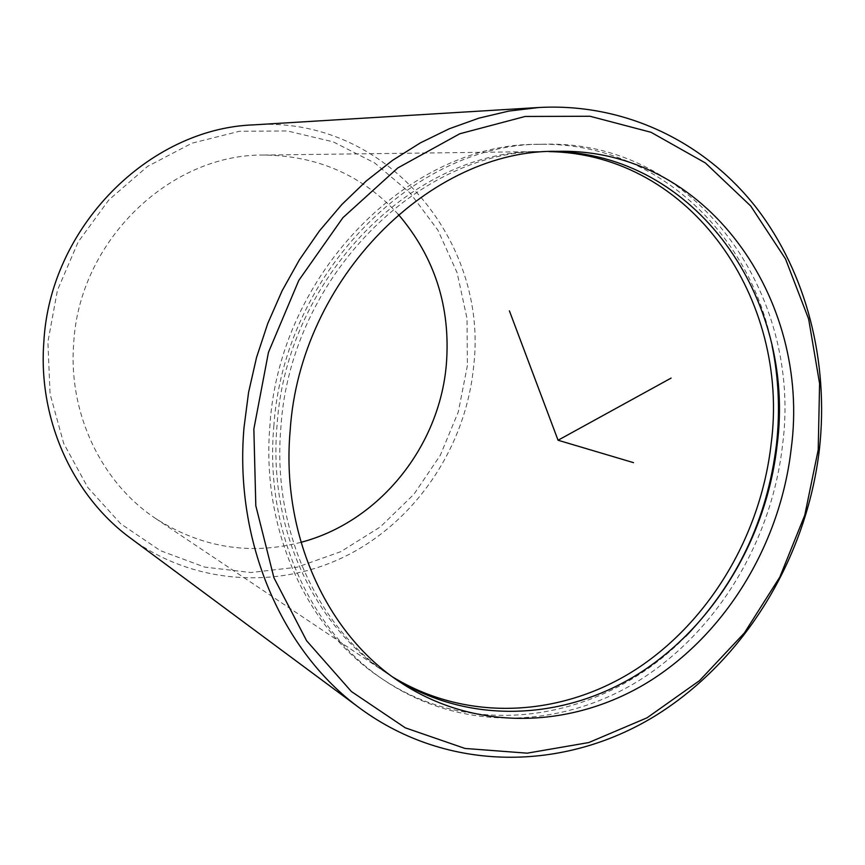 <?xml version="1.0" encoding="UTF-8"?>
<svg xmlns="http://www.w3.org/2000/svg" width="865" height="865" viewBox="0 0 865 865"><rect width="100%" height="100%" fill="white"/><g stroke="black" fill="none" stroke-linecap="round" stroke-linejoin="round"><path stroke-width="0.65" stroke-dasharray="4.33 3.24" d="M395.132 678.722L389.974 675.37C317.412 627.99 271.718 529.618 280.941 426.683C290.597 276.649 420.076 148.812 545.523 151.494L551.675 151.494M685.794 636.272C605.197 719.561 475.404 743.305 379.832 677.306C306.664 628.671 260.711 529.034 269.977 424.856C279.698 272.637 410.594 142.66 538.084 144.336C654.189 141.179 749.987 231.917 772.067 345.686M273.816 426.413C283.634 273.286 415.232 142.53 543.263 144.228C695.244 139.535 803.044 293.462 782.479 445.562C771.623 540.776 717.712 630.909 639.635 680.171C561.569 728.914 461.607 732.396 384.114 680.225C310.643 631.385 264.474 531.207 273.816 426.413M300.988 542.312C249.963 555.481 201.664 547.653 156.111 518.816C101.973 483.286 68.162 414.065 73.687 343.437C79.083 240.675 170.362 153.678 264.128 155.051C318.028 155.754 362.77 175.541 398.343 214.434M393.013 677.198L385.66 672.483C313.411 625.298 267.912 527.455 277.07 425.126C286.629 275.978 415.416 148.91 540.333 151.559L549.07 151.613M467.403 365.538L458.342 411.805L440.274 455.347L413.913 494.293L380.319 526.915L340.821 551.654L297.063 567.202L250.947 572.543L204.627 567.083L160.425 550.67L120.722 523.779L87.798 487.471L63.718 443.464L50.084 394.051L47.889 341.989L57.425 290.294L78.153 241.995L108.839 199.912L147.558 166.404L191.965 143.19L239.454 131.275L287.364 130.95L333.209 141.849L374.761 162.998L410.161 193.025L437.96 230.231L457.12 272.735L467.024 318.515L467.403 365.538M253.629 124.863C385.163 115.045 488.952 240.697 473.652 366.273C466.149 444.167 419.19 516.913 350.866 553.47C282.574 589.681 195.695 586.07 130.842 538.387M557.86 151.332L545.523 151.494M400.225 682.236L389.974 675.37M543.263 144.228L538.084 144.336M384.114 680.225L379.832 677.306M540.333 151.559L264.128 155.051M385.66 672.483L156.111 518.816"/><path stroke-width="1.3" d="M551.675 151.494C696.022 152.208 796.503 299.69 777.084 445.367C766.66 536.96 715.42 623.795 640.954 672.278C566.478 720.242 470.874 725.865 395.132 678.722M290.175 430.392C300.047 278.249 431.159 148.585 557.86 151.332C706.521 147.904 811.424 299.16 791.183 448.816C780.446 542.593 727.584 631.45 651.042 680.301C574.511 728.644 476.539 732.731 400.225 682.236C326.938 634.391 280.757 534.754 290.175 430.392M772.067 345.686C778.684 377.94 780.165 410.745 776.521 444.113C767.385 518.968 737.142 583.021 685.794 636.272M398.343 214.434C434.825 257.229 450.827 307.205 446.351 364.36C439.528 446.47 379.562 521.736 300.988 542.312M549.07 151.613C691.589 154.013 790.232 299.906 771.137 443.907C760.843 534.581 710.295 620.583 636.705 668.894C563.083 716.696 468.484 722.945 393.013 677.198M253.856 429.051L268.464 352.315L298.814 280.379L342.897 217.699L397.759 167.961L459.791 133.761L525.131 116.461L590.006 116.256L651.031 132.291L705.353 162.934L750.712 205.989L785.496 258.905L808.634 319.012L819.587 383.552L818.214 449.811L804.774 515.151L779.852 577.02L744.365 632.964L699.558 680.625L647.042 717.809L588.795 742.548L527.185 753.166L464.992 748.452L405.296 727.833L351.385 691.524L306.588 640.727L273.913 577.701L255.813 505.755L253.856 429.051M819.436 449.022C806.764 558.044 744.419 661.12 654.156 716.512C563.98 771.31 448.211 772.932 360.348 708.565C282.39 651.994 234.026 542.355 243.995 427.71L248.579 392.364L256.537 357.472L267.772 323.456L282.12 290.77L299.409 259.803L319.401 230.944L341.816 204.551L366.349 180.904L392.667 160.263L420.433 142.833L449.281 128.766L478.864 118.159L508.825 111.077L538.808 107.509C625.254 102.719 705.04 142.249 756.172 207.524C806.959 273.362 828.973 362.089 819.436 449.022M360.348 708.565L130.842 538.387C73.233 496.391 37.941 420.012 43.834 342.183C49.802 227.246 148.921 128.507 253.629 124.863L538.808 107.509M509.399 310.849L558.055 440.242L671.11 378.091M558.055 440.242L633.504 462.645"/></g></svg>

